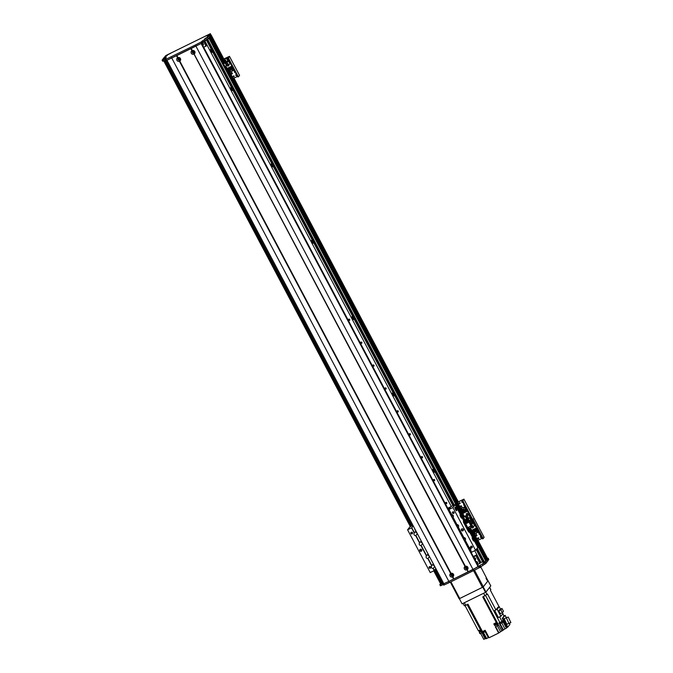 <?xml version="1.0" encoding="UTF-8"?>
<svg xmlns="http://www.w3.org/2000/svg" width="673" height="673" viewBox="0 0 673 673"><rect width="100%" height="100%" fill="white"/><g stroke="black" fill="none" stroke-linecap="round" stroke-linejoin="round"><path stroke-width="1.01" d="M212.895 52.309A2.069 1.985 38.1 0 1 211.036 48.801M210.943 48.893A2.069 1.985 -141.9 0 0 212.735 52.006M211.97 50.559A2.069 1.985 38.1 0 1 211.347 49.381M482.608 561.703L480.985 562.493L474.743 550.707M451.322 506.466L204.76 40.784M433.37 468.711A2.069 1.985 -141.9 0 0 435.229 472.219M392.948 392.367A2.069 1.985 -141.9 0 0 394.807 395.875M352.526 316.016A2.069 1.985 -141.9 0 0 354.377 319.524M312.095 239.672A2.069 1.985 -141.9 0 0 313.954 243.172M271.673 163.32A2.069 1.985 -141.9 0 0 273.532 166.828M231.251 86.977A2.069 1.985 -141.9 0 0 233.102 90.476M480.951 562.426L477.62 564.647M474.364 557.808A0.9 0.866 -141.9 0 0 475.651 558.809M476.391 561.619A0.9 0.866 -141.9 0 0 477.67 562.628M201.984 43.013A0.9 0.866 -141.9 0 0 203.397 44.081M445.518 503.354A0.707 0.681 -141.9 0 0 446.687 503.48A0.707 0.681 -141.9 0 0 446.544 502.512A0.707 0.681 -141.9 0 0 445.518 503.354M433.387 480.446A0.707 0.681 -141.9 0 0 434.556 480.581A0.707 0.681 -141.9 0 0 434.421 479.613A0.707 0.681 -141.9 0 0 433.387 480.446M421.264 457.539A0.707 0.681 -141.9 0 0 422.434 457.674A0.707 0.681 -141.9 0 0 422.291 456.706A0.707 0.681 -141.9 0 0 421.264 457.539M409.134 434.64A0.707 0.681 -141.9 0 0 410.303 434.766A0.707 0.681 -141.9 0 0 410.168 433.799A0.707 0.681 -141.9 0 0 409.134 434.64M397.011 411.733A0.707 0.681 -141.9 0 0 398.172 411.868A0.707 0.681 -141.9 0 0 398.037 410.9A0.707 0.681 -141.9 0 0 397.011 411.733M384.88 388.826A0.707 0.681 -141.9 0 0 386.05 388.96A0.707 0.681 -141.9 0 0 385.907 387.993A0.707 0.681 -141.9 0 0 384.88 388.826M372.749 365.927A0.707 0.681 -141.9 0 0 373.919 366.053A0.707 0.681 -141.9 0 0 373.784 365.086A0.707 0.681 -141.9 0 0 372.749 365.927M360.627 343.02A0.707 0.681 -141.9 0 0 361.796 343.154A0.707 0.681 -141.9 0 0 361.653 342.187A0.707 0.681 -141.9 0 0 360.627 343.02M348.496 320.112A0.707 0.681 -141.9 0 0 349.666 320.247A0.707 0.681 -141.9 0 0 349.531 319.28A0.707 0.681 -141.9 0 0 348.496 320.112M392.847 392.46A2.069 1.985 -141.9 0 0 394.647 395.573M393.882 394.126A2.069 1.985 38.1 0 1 393.259 392.948M433.269 468.812A2.069 1.985 -141.9 0 0 435.069 471.924M434.304 470.477A2.069 1.985 38.1 0 1 433.681 469.3M433.791 570.813L440.563 583.701L443.154 582.456M487.319 559.229L488.001 558.741A60.89 7.109 -27.9 0 0 488.144 558.161L488.749 559.305A60.89 7.109 152.1 0 1 488.606 559.886L487.74 560.373M487.437 559.465L477.451 540.596L487.437 559.465L486.663 560.172M486.175 560.786L486.739 560.331M486.268 560.954L468.475 527.363L486.268 560.954L483.197 562.813L476.164 549.538M349.094 319.128A0.707 0.681 -141.9 0 0 349.783 319.667M231.15 87.069A2.069 1.985 -141.9 0 0 232.951 90.182M232.185 88.735A2.069 1.985 38.1 0 1 231.562 87.557M271.572 163.413A2.069 1.985 -141.9 0 0 273.373 166.534M272.607 165.087A2.069 1.985 38.1 0 1 271.985 163.909M312.003 239.765A2.069 1.985 -141.9 0 0 313.795 242.877M313.029 241.43A2.069 1.985 38.1 0 1 312.407 240.253M352.425 316.108A2.069 1.985 -141.9 0 0 354.225 319.229M353.46 317.782A2.069 1.985 38.1 0 1 352.829 316.604M210.06 35.938L210.893 35.375L210.035 35.879M211.036 34.794L223.714 58.736L211.036 34.794A60.89 7.109 152.1 0 1 210.893 35.375L210.287 34.23A60.89 7.109 -27.9 0 0 210.43 33.65L166.088 55.422A60.89 7.109 -27.9 0 0 164.944 56.49L167.283 55.438L164.262 57.356L162.992 58.98L166.366 57.365L162.992 58.98M465.968 523.687L208.823 38.025L209.16 37.587L466.414 523.468L209.152 37.595M209.32 37.301L209.639 36.973L223.697 63.523L209.639 36.973M209.799 36.679L210.169 36.149M361.224 342.027A0.707 0.681 -141.9 0 0 361.914 342.574M373.347 364.934A0.707 0.681 -141.9 0 0 374.037 365.473M385.478 387.841A0.707 0.681 -141.9 0 0 386.167 388.38M397.6 410.74A0.707 0.681 -141.9 0 0 398.29 411.287M409.731 433.648A0.707 0.681 -141.9 0 0 410.421 434.186M421.853 456.555A0.707 0.681 -141.9 0 0 422.543 457.093M433.984 479.454A0.707 0.681 -141.9 0 0 434.674 480M446.115 502.361A0.707 0.681 -141.9 0 0 446.805 502.899M466.944 567.238A0.707 0.681 38.1 0 1 467.003 568.13A0.707 0.681 38.1 0 1 465.834 567.995A0.707 0.681 38.1 0 1 466.768 567.095M452.584 574.288A0.707 0.681 38.1 0 1 452.643 575.179A0.707 0.681 38.1 0 1 451.474 575.045A0.707 0.681 38.1 0 1 452.407 574.145M473.582 557.017L476.677 554.905L473.329 556.546M451.995 574.061A0.707 0.681 -141.9 0 0 452.769 574.666M466.355 567.011A0.707 0.681 -141.9 0 0 467.129 567.617M476.652 562.813A1.195 1.153 -141.9 0 0 477.687 562.939M477.165 563.781A1.195 1.153 38.1 0 0 476.055 561.694A1.195 1.153 -141.9 0 0 476.08 561.736M474.625 558.994A1.195 1.153 -141.9 0 0 475.668 559.12M475.138 559.97A1.195 1.153 38.1 0 0 474.036 557.875A1.195 1.153 -141.9 0 0 474.061 557.917M475.937 555.856L479.975 563.486M476.677 554.905L480.724 562.544M193.883 51.501A0.707 0.681 38.1 0 1 192.958 52.494A0.707 0.681 38.1 0 1 193.698 51.367M179.523 58.551A0.707 0.681 38.1 0 1 178.606 59.544A0.707 0.681 38.1 0 1 179.346 58.416M204.533 40.902L206.847 45.284L203.742 47.388M178.925 58.324A0.707 0.681 -141.9 0 0 179.708 58.938M193.286 51.274A0.707 0.681 -141.9 0 0 194.068 51.888M202.346 44.755A1.439 1.38 -141.9 0 0 203.423 44.704M202.026 42.979A1.439 1.38 38.1 0 1 202.792 45.587M206.106 46.235L203.583 41.465M208.798 34.516L205.349 36.3L208.798 34.516M171.009 53.066L167.569 54.858L171.009 53.066M208.302 36.796L204.861 38.563L208.302 36.796L209.614 35.089L207.225 36.207L210.287 34.23M162.9 59.106L162.109 60.141L166.096 58.534L165.423 59.46L165.911 59.308L195.33 45.015L200.941 42.113L208.235 36.847M210.212 36.241L209.606 35.097L210.22 36.233L208.075 38.967L201.547 43.257L166.517 60.452L166.029 60.612L165.457 59.476M165.693 59.973L162.715 61.285L162.168 60.158M478.629 566.548L201.555 43.249L478.629 566.548L448.857 581.396L171.144 56.885M443.616 583.34L443.145 583.937L443.625 583.819L448.857 581.396L473.043 569.526L195.33 45.015M464.521 506.39A1.085 1.043 -141.9 0 0 465.867 507.964M465.901 508.039A1.085 1.043 38.1 0 1 464.454 506.466A1.085 1.043 38.1 0 1 464.9 506.138M461.871 507.686A1.085 1.043 -141.9 0 0 463.579 509.024M461.72 508.897A1.085 1.043 38.1 0 1 463.31 507.61A1.085 1.043 38.1 0 1 463.52 509.099A1.085 1.043 38.1 0 1 461.72 508.897M463.747 504.439A0.538 0.513 -141.9 0 0 464.395 505.187M464.429 505.255A0.538 0.513 38.1 0 1 463.68 504.514A0.538 0.513 38.1 0 1 463.941 504.338M461.939 501.478A0.538 0.513 -141.9 0 0 462.763 502.125M482.364 537.685L481.759 537.988L482.558 538.871L483.164 538.577L473.085 519.463L472.261 518.597L471.655 518.9L462.755 502.1A0.538 0.513 38.1 0 1 461.972 502.285A0.538 0.513 38.1 0 1 462.452 501.393M467.785 518.816A0.538 0.513 -141.9 0 0 468.61 519.463M468.66 519.278A0.538 0.513 38.1 0 1 467.819 519.615A0.538 0.513 38.1 0 1 467.954 518.715M470.427 517.512A0.538 0.513 -141.9 0 0 471.251 518.16A0.538 0.513 38.1 0 1 470.461 518.319A0.538 0.513 38.1 0 1 470.595 517.419M459.289 502.781A0.538 0.513 -141.9 0 0 460.122 503.429M460.113 502.95A0.538 0.513 38.1 0 1 459.331 503.581A0.538 0.513 38.1 0 1 459.23 502.849A0.538 0.513 38.1 0 1 460.113 502.95M460.719 505.928A0.538 0.513 -141.9 0 0 461.552 506.576M461.543 506.096A0.538 0.513 38.1 0 1 460.761 506.727A0.538 0.513 38.1 0 1 460.652 505.995A0.538 0.513 38.1 0 1 461.543 506.096M457.472 501.822L456.9 502.512L457.556 502.285L463.31 499.475L462.376 500.67L462.755 502.1L463.361 501.806L462.982 500.375L463.924 499.147L458.406 501.772M462.469 509.276L461.754 507.938M461.089 506.685L460.711 505.961M471.655 518.9L472.867 521.188A0.538 0.513 38.1 0 1 472.084 521.373A0.538 0.513 38.1 0 1 472.21 520.473M472.261 518.597L463.361 501.806M483.189 538.551L484.123 537.357L474.019 518.277L473.085 519.463L473.994 518.227M467.668 522.854L467.02 521.558L471.891 519.295L467.626 521.297M179.413 61.26A1.977 1.901 38.1 0 1 177.579 57.802L177.958 57.617A1.977 1.901 38.1 0 1 179.792 61.075L179.413 61.26L450.649 573.539L451.028 573.346A1.977 1.901 38.1 0 1 452.853 576.803L452.475 576.988A1.977 1.901 38.1 0 1 450.649 573.539M179.708 58.803A0.976 0.942 -141.9 0 0 178.084 58.618A0.976 0.942 -141.9 0 0 178.278 59.956A0.976 0.942 -141.9 0 0 179.708 58.803M178.177 58.517A0.976 0.942 -141.9 0 0 179.699 59.712M452.769 574.532A0.976 0.942 -141.9 0 0 451.154 574.347A0.976 0.942 -141.9 0 0 451.339 575.693A0.976 0.942 -141.9 0 0 452.769 574.532M451.238 574.246A0.976 0.942 -141.9 0 0 452.769 575.44M466.835 569.938A1.977 1.901 38.1 0 1 465.009 566.489L465.388 566.304A1.977 1.901 38.1 0 1 467.213 569.753L467.945 572.033M467.129 567.482A0.976 0.942 -141.9 0 0 465.514 567.297A0.976 0.942 -141.9 0 0 465.699 568.643A0.976 0.942 -141.9 0 0 467.129 567.482M465.598 567.196A0.976 0.942 -141.9 0 0 467.129 568.391M193.774 54.21A1.977 1.901 38.1 0 1 191.94 50.753L192.318 50.568A1.977 1.901 38.1 0 1 194.144 54.025L465.009 566.489M194.068 51.754A0.976 0.942 -141.9 0 0 192.444 51.569A0.976 0.942 -141.9 0 0 192.638 52.906A0.976 0.942 -141.9 0 0 194.068 51.754M192.537 51.468A0.976 0.942 -141.9 0 0 194.06 52.662M177.579 57.802L176.477 55.716L166.946 60.259L443.81 583.701L166.719 60.36L443.818 583.684M453.585 579.083L452.475 576.988M177.908 57.844L176.713 55.598M453.812 578.94L452.609 576.668M177.958 57.617L176.856 55.531L190.838 48.666L191.94 50.753M453.964 578.889L452.853 576.803M192.259 50.795L191.073 48.549M465.329 566.523L193.9 53.89M192.318 50.568L191.208 48.481L201.084 43.493L478.192 566.859M465.388 566.304L194.144 54.025M473.649 570.67L473.043 569.526L485.183 562.334L487.319 559.608L487.933 560.744L485.788 563.478L479.26 567.768L449.463 582.54L448.857 581.396L444.054 583.617M468.324 571.84L467.213 569.753M468.164 571.89L466.969 569.619M451.028 573.346L179.792 61.075M450.969 573.573L179.54 60.94M465.573 523.88L470.217 521.079L465.632 523.964L469.661 531.611L469.115 532.301L463.461 522.248L463.428 520.246M468.374 530.055L468.635 531.148L467.777 529.39L468.374 530.055M464.328 522.425L464.597 523.51L464.328 522.425M467.651 527.783L472.135 525.024M465.632 523.964L463.596 520.153M471.68 523.83L470.217 521.079M470.721 548.579A1.632 1.565 38.1 0 1 469.35 547.511M465.464 538.652A1.632 1.565 38.1 0 1 464.101 537.584M458.591 525.672A1.632 1.565 38.1 0 1 457.228 524.604M453.333 515.754A1.632 1.565 38.1 0 1 451.97 514.677M447.991 508.687L450.346 507.577L448.815 509.537L452.929 507.543L455.175 504.657L447.747 508.224M412.902 525.327L409.823 526.959L407.594 529.802L430.232 572.563L434.194 570.611L433.067 568.492A1.632 1.565 38.1 0 1 431.679 565.867L433.294 563.839M454.872 507.779A1.96 0.496 -116.1 0 1 455.579 508.838A1.96 0.496 -116.1 0 1 456.193 510.471M456.151 508.561A1.96 0.496 -116.1 0 1 456.673 510.74A1.96 0.496 -116.1 0 1 455.369 509.2A1.96 0.496 -116.1 0 1 454.948 507.223A1.96 0.496 -116.1 0 1 456.151 508.561M455.756 509.89L455.057 508.477M460.063 515.224A1.96 0.496 -116.1 0 1 460.769 516.284A1.96 0.496 -116.1 0 1 461.384 517.924M455.167 504.7L461.905 517.428A1.96 0.496 -116.1 0 1 461.863 518.193A1.96 0.496 -116.1 0 1 460.559 516.654A1.96 0.496 -116.1 0 1 460.139 514.677A1.96 0.496 -116.1 0 1 460.551 514.87L455.175 504.657M461.813 517.192L463.453 520.347L461.813 517.192M460.946 517.344L460.248 515.922M472.185 538.131A1.96 0.496 -116.1 0 1 472.9 539.191A1.96 0.496 -116.1 0 1 473.506 540.823M469.518 531.796L474.036 540.335A1.96 0.496 -116.1 0 1 473.994 541.092A1.96 0.496 -116.1 0 1 472.69 539.553A1.96 0.496 -116.1 0 1 472.269 537.584A1.96 0.496 -116.1 0 1 472.673 537.769L469.535 531.771L469.115 532.301L468.315 531.418L463.461 522.248L463.453 520.347M477.78 547.401L473.935 540.091L477.805 547.452L475.567 550.295L452.929 507.543M473.077 540.242L472.379 538.829M414.778 529.012L415.022 530.013L414.778 529.012M475.567 550.295L471.453 552.289L470.646 549.883M435.843 568.651L434.194 570.611M420.221 549.345A1.085 1.043 -141.9 0 0 421.828 550.598M421.744 549.791A1.085 1.043 38.1 0 1 420.154 551.078A1.085 1.043 38.1 0 1 419.944 549.589A1.085 1.043 38.1 0 1 421.744 549.791M461.779 528.936A1.085 1.043 -141.9 0 0 463.386 530.189M463.31 529.382A1.085 1.043 38.1 0 1 461.72 530.669A1.085 1.043 38.1 0 1 461.51 529.18A1.085 1.043 38.1 0 1 463.31 529.382M411.565 532.208A0.9 0.866 -141.9 0 0 412.583 532.999M412.482 532.696A0.9 0.866 38.1 0 1 411.169 533.756A0.9 0.866 38.1 0 1 410.993 532.52A0.9 0.866 38.1 0 1 412.482 532.696M471.327 546.156A0.9 0.866 -141.9 0 0 472.337 546.947M472.236 546.644A0.9 0.866 38.1 0 1 470.923 547.704A0.9 0.866 38.1 0 1 470.747 546.476A0.9 0.866 38.1 0 1 472.236 546.644M453.131 511.8A0.9 0.866 -141.9 0 0 454.149 512.59M454.048 512.288A0.9 0.866 38.1 0 1 452.736 513.348A0.9 0.866 38.1 0 1 452.559 512.119A0.9 0.866 38.1 0 1 454.048 512.288M429.761 566.565A0.9 0.866 -141.9 0 0 430.77 567.356M430.678 567.053A0.9 0.866 38.1 0 1 429.357 568.113A0.9 0.866 38.1 0 1 429.189 566.876A0.9 0.866 38.1 0 1 430.678 567.053M417.378 533.773L415.687 535.658A1.632 1.565 38.1 0 1 414.299 533.033L415.914 531.014M415.956 531.09A1.632 1.565 -141.9 0 0 417.016 533.1M448.815 509.537L451.709 514.668A1.632 1.565 38.1 0 1 453.097 517.293L456.959 524.595A1.632 1.565 38.1 0 1 458.355 527.22L458.515 526.976M429.5 556.672L427.818 558.565A1.632 1.565 38.1 0 1 426.43 555.94L428.036 553.913M428.078 553.988A1.632 1.565 -141.9 0 0 429.147 556.007M458.237 527.329L463.832 537.576A1.632 1.565 38.1 0 1 465.22 540.2L469.089 547.502A1.632 1.565 38.1 0 1 470.477 550.127L470.36 550.236M433.336 563.915A1.632 1.565 -141.9 0 0 434.405 565.934M434.758 566.599L433.067 568.492M422.627 543.691L420.945 545.584A1.632 1.565 38.1 0 1 419.557 542.96L421.172 540.932M421.205 541.016A1.632 1.565 -141.9 0 0 422.274 543.027M448.967 509.495L451.709 514.668M453.097 517.293L456.959 524.595M458.355 527.22L463.832 537.576M465.22 540.2L469.089 547.502M470.477 550.127L471.605 552.247M434.421 570.468L433.336 568.416M419.742 542.749L415.948 535.59M431.873 565.657L428.078 558.489M426.615 555.73L421.205 545.509M419.557 542.96L415.687 535.658M431.679 565.867L427.818 558.565M426.43 555.94L420.945 545.584M407.594 529.802L411.783 527.716L413.205 525.899M414.299 533.033L411.556 527.859M414.492 532.831L411.783 527.716M467.281 519.783A0.757 0.732 38.1 0 1 468.391 518.883A0.757 0.732 38.1 0 1 468.543 519.926A0.757 0.732 38.1 0 1 467.281 519.783M467.457 518.875A0.757 0.732 -141.9 0 0 468.627 519.792M471.327 518.286A0.757 0.732 38.1 0 1 469.922 518.488A0.757 0.732 38.1 0 1 470.915 517.503M470.099 517.579A0.757 0.732 -141.9 0 0 471.268 518.496M468.761 514.786L467.138 515.585L468.543 518.235L470.166 517.436L468.761 514.786L469.19 514.239M470.166 517.436L470.595 516.898M471.849 519.228L467.407 521.407L466.305 519.337M467.138 515.585L467.811 514.727L465.918 515.653L463.621 517.31L465.026 519.96L468.324 517.815M463.621 517.31L464.32 516.427L456.942 502.521M463.243 512.969L462.788 513.541L464.32 516.427L469.098 514.079M462.788 513.541L467.575 511.194M467.356 513.272L466.153 513.861L466.801 515.089L468.004 514.492L467.356 513.272L466.212 513.886L466.818 515.03L467.979 514.45M462.99 511.287L462.502 511.573L463.268 513.019L463.781 512.767M465.363 512.128L464.791 512.405L463.537 510.041L464.126 509.73L465.38 512.094L464.109 509.755M465.48 509.066L466.254 508.704L465.48 509.066L466.709 511.463L467.508 511.068M466.322 511.657L465.085 509.259L464.496 509.562L465.068 509.284L466.322 511.657L465.75 511.934L464.496 509.562M464.404 512.599L463.167 510.201L464.404 512.599L463.832 512.876L462.578 510.513L463.15 510.227L462.578 510.513M462.502 511.573L463.007 511.32M464.126 509.73L463.537 510.041M465.253 516.511L466.65 519.161M465.918 515.653L467.323 518.311M467.979 514.433L467.34 513.331M459.356 598.684L462.09 603.832L459.356 598.684L482.785 587.176L485.519 592.333L462.09 603.832M488.009 580.74L490.802 585.88L485.965 592.055L483.239 586.898L482.785 587.176M485.519 592.333L485.965 592.055M488.068 580.723L483.239 586.898M459.053 598.768L459.735 598.49L450.918 581.834M449.463 582.54L443.743 585.123L443.171 583.987M443.406 584.484L440.428 585.796L439.881 584.669M441.21 582.843L439.822 584.652L443.482 583.07M443.145 583.937L443.743 585.123M487.319 559.608L487.933 560.744M488.564 559.944L488.001 558.741A60.89 7.109 -27.9 0 0 488.144 558.161L488.749 559.305M488.001 558.741L488.606 559.886M486.007 578.242L486.991 580.168L486.007 578.242M480.286 566.952L480.32 567.575L479.975 567.331M480.581 566.573L488.001 580.824L483.315 586.806L474.532 570.216M473.59 570.704L482.406 587.361L483.315 586.806M482.406 587.361L459.735 598.49M450.355 582.103L459.121 598.709L450.33 582.12M464.362 605.7L465.733 605.296L464.362 602.714M499.517 622.66L503.362 629.911L498.659 633.041L489.094 637.735L485.157 630.29L482.491 631.602L467.971 604.194L465.733 605.296M495.092 623.248L493.805 623.879L494.714 625.596L497.271 624.342L497.877 625.495L495.32 626.748L498.659 633.041M502.403 612.649L502.924 613.65L500.863 616.283L498.365 617.511L494.655 610.504A165.272 19.298 -27.9 0 0 495.883 609.889L487.479 594.007L482.76 596.934L496.354 622.626L495.437 623.08M494.403 623.593L496.64 622.332M465.051 605.607L478.41 630.828A165.272 19.298 -27.9 0 0 480.48 629.835L481.002 629.6L481.91 631.316L481.388 631.552A165.272 19.298 152.1 0 1 479.319 632.544L479.925 633.697A165.272 19.298 -27.9 0 0 481.994 632.696L482.516 632.46L485.847 638.761L486.629 638.509L482.869 631.417L485.183 630.34M502.824 613.784L503.993 615.988L502.285 618.479L505.154 615.408L503.984 615.98M496.354 622.626A165.272 19.298 -27.9 0 0 496.926 622.029L497.835 623.745A165.272 19.298 152.1 0 1 497.271 624.342M478.646 630.719L480.968 629.617M485.679 638.433L483.761 639.35L480.598 633.369M481.733 630.988L479.319 632.544M485.183 631.728L488.329 637.676L488.918 637.407M509.352 623.333L509.907 624.384L507.795 627.076L504.943 628.935L501.806 623.005M503.362 629.911L504.943 628.935M488.329 637.676L486.629 638.509M499.08 606.71L490.39 590.297L490.777 589.624M495.883 609.889L497.936 607.273L499.223 606.642L500.544 609.141M506.458 628.195L502.512 620.75L501.991 621.415L499.602 616.905M507.038 627.446L502.285 618.479M503.85 616.291A165.272 19.298 -27.9 0 1 504.094 616.174L503.64 616.754M506.365 617.705L505.154 615.408M507.795 627.076L503.042 618.108M506.819 624.25L510.891 622.575L506.819 624.25L504.186 618.756L506.264 617.738L508.258 617.091L510.891 622.575M508.897 623.223L506.264 617.738M503.025 630.34L499.088 622.895L499.862 622.483A165.272 19.298 -27.9 0 0 501.991 621.415M501.999 630.988L498.441 624.889A165.272 19.298 -27.9 0 1 497.877 625.495M502.151 621.372L499.888 622.575L502.117 621.255M500.115 622.828L500.493 623.543L502.613 622.424L502.226 621.709M494.655 610.504L497.154 609.284L499.223 606.642M497.154 609.284L500.863 616.283M500.3 613.726L498.794 610.882L499.913 609.452L501.957 608.451L503.463 611.294L502.336 612.724L500.3 613.726M502.336 612.724L500.83 609.881L498.794 610.882M500.83 609.881L501.957 608.451M494.15 623.711L494.975 625.267L498.062 623.551M482.962 631.476L485.317 630.601L485.687 631.324L483.567 632.443L483.189 631.728M478.84 630.887L479.218 631.602L481.33 630.483L480.951 629.768M494.588 623.762L494.966 624.477L497.086 623.358L496.708 622.643M477.451 530.82A1.085 1.043 -141.9 0 0 478.797 532.402M478.84 532.469A1.085 1.043 38.1 0 1 477.393 530.896A1.085 1.043 38.1 0 1 477.83 530.568M474.81 532.116A1.085 1.043 -141.9 0 0 476.509 533.453M474.658 533.327A1.085 1.043 38.1 0 1 476.248 532.04A1.085 1.043 38.1 0 1 476.459 533.529A1.085 1.043 38.1 0 1 474.658 533.327M476.45 535.691L476.072 534.968A0.538 0.513 -141.9 0 0 476.913 535.59M476.905 535.111A0.538 0.513 38.1 0 1 476.122 535.742A0.538 0.513 38.1 0 1 476.013 535.01A0.538 0.513 38.1 0 1 476.905 535.111M472.042 520.566A0.538 0.513 -141.9 0 0 472.875 521.213L473.472 520.894M477.889 537.904A0.538 0.513 -141.9 0 0 478.713 538.551M478.705 538.072A0.538 0.513 38.1 0 1 477.923 538.703A0.538 0.513 38.1 0 1 477.822 537.971A0.538 0.513 38.1 0 1 478.705 538.072M480.53 536.6A0.538 0.513 -141.9 0 0 481.363 537.247M481.363 537.239A0.538 0.513 38.1 0 1 480.572 537.407A0.538 0.513 38.1 0 1 480.968 536.49M479.109 533.453A0.538 0.513 -141.9 0 0 479.756 534.202M479.79 534.269A0.538 0.513 38.1 0 1 479.041 533.521A0.538 0.513 38.1 0 1 479.302 533.353M475.399 533.714L474.692 532.368M482.558 538.871L483.121 538.585M481.759 537.988L472.867 521.188M467.02 521.558L465.935 519.514L467.012 521.6L467.769 521.575M463.907 499.189L474.019 518.277L463.924 499.147M476.467 527.994L471.68 530.341L470.385 527.884L477.115 540.688L481.994 538.383M472.951 521.339A0.757 0.732 38.1 0 1 471.756 521.794A0.757 0.732 38.1 0 1 471.605 520.742A0.757 0.732 38.1 0 1 472.597 520.599M471.714 520.633A0.757 0.732 -141.9 0 0 472.883 521.55M468.837 522.273A0.757 0.732 38.1 0 1 469.258 521.819M472.017 519.472L467.802 521.541L468.063 522.66M468.845 527.178L469.468 528.339L471.092 527.539L470.477 526.379M471.613 526.875L472.253 528.086L473.464 527.497L472.993 526.606L474.608 525.815L473.203 523.165L473.624 522.618M474.608 525.815L475.029 525.277M467.609 521.794L472.11 519.581M472.799 526.278L471.63 526.858L472.269 528.027L473.439 527.447M473.06 531.207L472.278 530.046M476.265 528.086L477.426 530.349L476.863 530.627L475.668 528.381M477.426 530.349L476.24 528.103M475.306 528.557L476.467 530.82L475.904 531.098L474.709 528.852M476.467 530.82L475.281 528.574M474.347 529.028L475.508 531.291L474.936 531.569L473.75 529.323M475.508 531.291L474.322 529.045M473.388 529.5L474.549 531.763L473.599 532.225L472.412 529.979M474.549 531.763L473.355 529.516M472.757 526.193L471.092 527.539M471.487 523.476L472.244 523.106L471.571 523.964L473.203 523.165M471.394 523.3L473.447 522.29M472.976 526.614L471.571 523.964M471.756 526.69L471.361 525.924M471.723 526.808L472.816 526.303M473.43 527.439L472.799 526.328M232.883 68.915A1.085 1.043 -141.9 0 0 234.238 70.488M234.271 70.564A1.085 1.043 38.1 0 1 232.824 68.991A1.085 1.043 38.1 0 1 233.27 68.663M230.242 70.211A1.085 1.043 -141.9 0 0 231.949 71.548M230.09 71.422A1.085 1.043 38.1 0 1 231.68 70.135A1.085 1.043 38.1 0 1 231.891 71.624A1.085 1.043 38.1 0 1 230.09 71.422M231.512 73.037A0.538 0.513 -141.9 0 0 232.345 73.677M232.336 73.206A0.538 0.513 38.1 0 1 231.554 73.837A0.538 0.513 38.1 0 1 231.445 73.105A0.538 0.513 38.1 0 1 232.336 73.206M227.474 58.66A0.538 0.513 -141.9 0 0 228.307 59.308A0.538 0.513 38.1 0 1 227.516 59.468A0.538 0.513 38.1 0 1 227.642 58.568M233.321 75.999A0.538 0.513 -141.9 0 0 234.145 76.638M234.137 76.167A0.538 0.513 38.1 0 1 233.363 76.798A0.538 0.513 38.1 0 1 233.253 76.066A0.538 0.513 38.1 0 1 234.137 76.167M235.971 74.695A0.538 0.513 -141.9 0 0 236.795 75.342A0.538 0.513 38.1 0 1 236.004 75.502A0.538 0.513 38.1 0 1 236.4 74.585M224.832 59.964A0.538 0.513 -141.9 0 0 225.657 60.612M225.716 60.427A0.538 0.513 38.1 0 1 224.866 60.763A0.538 0.513 38.1 0 1 225.001 59.863M234.541 71.548A0.538 0.513 -141.9 0 0 235.188 72.297M235.222 72.364A0.538 0.513 38.1 0 1 234.473 71.616A0.538 0.513 38.1 0 1 234.742 71.447M223.007 59.005L222.443 59.695L223.091 59.468L228.845 56.658L227.911 57.853L228.298 59.283L228.904 58.988L228.517 57.558L229.459 56.33L223.949 58.955M231.882 73.786L231.504 73.063M230.839 71.809L230.124 70.463M239.529 75.41L238.595 76.672L237.796 75.78L228.904 58.988M237.796 75.78L237.19 76.074L237.99 76.966L238.553 76.68M237.19 76.074L228.298 59.283M232.547 78.783L225.783 66.004L232.547 78.783L237.426 76.478M228.383 59.434A0.757 0.732 38.1 0 1 227.188 59.889A0.757 0.732 38.1 0 1 227.037 58.837A0.757 0.732 38.1 0 1 228.038 58.694M227.146 58.728A0.757 0.732 -141.9 0 0 228.324 59.645M225.657 60.284A0.757 0.732 38.1 0 1 224.546 61.184A0.757 0.732 38.1 0 1 224.395 60.141A0.757 0.732 38.1 0 1 225.657 60.284M224.504 60.023A0.757 0.732 -141.9 0 0 225.674 60.94M228.416 57.205L223.041 59.88L224.454 62.555L228.879 60.385M231.899 66.089L227.121 68.436L225.817 65.979M223.495 63.784L224.9 66.434L226.523 65.634L225.119 62.984L223.495 63.784L224.454 62.555M225.119 62.984L227.676 61.201L227.011 62.059L228.416 64.709L230.04 63.91L228.635 61.26L229.056 60.713M230.04 63.91L230.46 63.371M223.041 59.88L228.181 57.365M227.045 64.97L227.684 66.181L228.896 65.592L228.425 64.701M228.231 64.372L227.062 64.953M228.492 69.294L227.718 68.141M231.697 66.181L232.858 68.444L232.294 68.722L231.108 66.476M232.858 68.444L231.672 66.198M230.738 66.652L231.899 68.915L231.335 69.193L230.141 66.947M231.899 68.915L230.713 66.669M229.779 67.123L230.94 69.386L230.376 69.664L229.182 67.418M230.94 69.386L229.754 67.14M228.82 67.594L229.981 69.857L229.039 70.32L227.844 68.074M229.981 69.857L228.795 67.611M228.189 64.288L226.523 65.634M228.635 61.26L227.011 62.059M227.196 64.785L225.791 62.126M227.138 64.911L227.701 66.122L228.837 65.567L228.231 64.423L227.095 64.978M163.8 60.89L410.37 526.58M164.633 60.477L411.203 526.16M434.565 570.292L441.496 583.373M210.506 35.719L222.889 59.098M227.693 68.15L457.354 501.915M472.261 530.055L487.614 559.078M210.733 35.576L223.108 58.946M233.43 78.438L457.564 501.764M477.998 540.343L487.841 558.943M210.885 35.383L223.31 58.845L210.893 35.375M233.632 78.337L457.775 501.663L233.632 78.337M233.994 78.161L458.17 501.553L233.994 78.161M206.392 39.968L452.963 505.659M476.181 549.513L483.206 562.779M206.956 39.699L453.526 505.381M476.602 548.983L483.82 562.603M210.329 36.098L222.662 59.392L210.329 36.09M232.883 78.699L457.118 502.209L232.892 78.691M209.934 36.594L223.991 63.144M225.564 66.105L464.126 516.671M465.691 519.632L467.449 522.963M470.124 528.011L487.042 559.961M209.825 36.737L223.882 63.279M225.421 66.181L464.017 516.805M465.548 519.707L467.306 523.03M469.981 528.086L486.907 560.045M225.169 66.307L463.823 517.049L225.169 66.299M465.295 519.834L467.054 523.157M469.729 528.212L486.747 560.34L469.737 528.204M209.454 37.217L223.512 63.758M224.917 66.425L463.638 517.293M465.051 519.951L466.81 523.274M469.485 528.33L486.562 560.584M209.345 37.352L466.667 523.342M468.728 527.237L486.428 560.668M468.029 527.582L485.931 561.383M207.679 39.278L454.275 505.011M477.174 548.251L484.568 562.224M165.39 60.107L411.96 525.79M435.137 569.56L442.254 583.003M208.075 38.967L207.469 37.823M163.648 60.957L163.034 59.813M165.154 60.217L164.549 59.073M166.517 60.452L165.911 59.308M201.547 43.257L200.941 42.113M202.312 42.761L201.707 41.617M202.952 41.953L202.337 40.809M205.206 40.557L204.6 39.413M206.72 39.808L206.115 38.664M210.624 35.576L210.018 34.432M210.842 35.433L210.237 34.289M472.48 519.758L473.018 519.497M462.982 500.375L462.376 500.67M463.226 512.986L457.556 502.285M478.579 566.616L201.488 43.282M467.785 527.699L465.766 523.88M469.047 522.265L471.075 526.084M471.521 525.806L469.502 521.987M485.183 562.334L485.788 563.478M487.765 559.002L488.337 560.087M483.828 563.175L484.434 564.327M482.314 563.924L482.92 565.068M480.059 565.32L480.665 566.464M479.42 566.128L480.026 567.272M478.654 566.624L479.26 567.768M443.625 583.819L444.23 584.963M442.262 583.584L442.868 584.728M440.756 584.324L441.362 585.468M484.997 595.832L483.635 593.258M481.145 631.257L480.917 630.837M481.388 631.552L481.994 632.696M480.48 629.835L467.121 604.615M490.827 589.733L489.599 587.411M485.763 592.173L487.033 594.57M497.835 623.745L498.441 624.889M496.926 622.029L483.458 596.589M485.586 595.529L499.862 622.483M500.502 631.728L497.339 625.755M498.912 632.713L495.665 626.571M485.082 638.702L481.927 632.729M467.701 522.837L467.045 521.609M222.94 59.039L223.545 58.744M224.176 62.909L222.485 59.704M239.554 75.452L229.451 56.364M228.517 57.558L227.911 57.853M440.563 583.701L433.749 570.83M410.337 526.606L163.758 60.907M452.937 505.667L206.367 39.985M467.062 523.148L465.304 519.825M162.109 60.141L162.715 61.285M165.423 59.46L166.029 60.612M472.454 519.783L473.052 519.489M464.286 516.46L456.9 502.512M440.428 585.796L439.822 584.652M464.336 605.784L463.049 603.361M490.861 589.649L489.641 587.361M484.131 537.323L474.028 518.235M477.115 540.688L470.351 527.91M223.579 58.711L222.973 59.014M237.99 76.966L238.595 76.672M239.571 75.418L229.459 56.33M224.159 62.934L222.443 59.695"/></g></svg>

